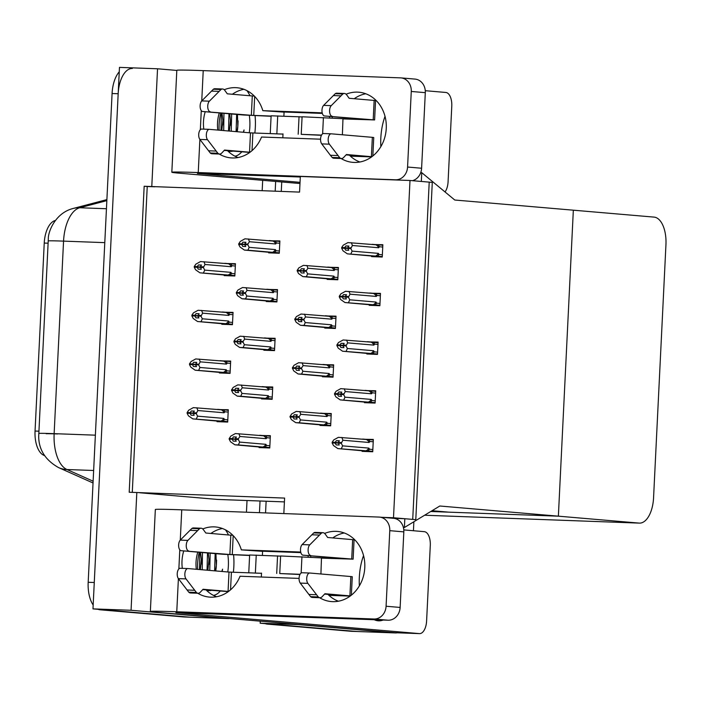 <?xml version="1.0" encoding="UTF-8"?>
<svg xmlns="http://www.w3.org/2000/svg" width="701" height="701" viewBox="0 0 701 701"><rect width="100%" height="100%" fill="white"/><g stroke="black" fill="none" stroke-linecap="round" stroke-linejoin="round"><path stroke-width="1.05" d="M409.997 180.481L393.498 517.75L415.789 519.66L432.289 182.391L409.997 180.481L300.326 176.459L299.564 192.1L144.169 186.256L129.203 492.242L284.597 498.087L283.835 513.579M139.893 492.777L217.555 499.436A26.401 13.196 92.1 0 0 217.88 499.454L284.404 501.898M229.56 618.536A26.401 13.196 -87.9 0 1 228.351 618.606L190.278 617.204A26.401 13.196 -87.9 0 1 189.953 617.187L92.979 608.88L119.468 67.384L157.541 68.777L176.818 70.433M228.351 618.606A26.401 13.196 -87.9 0 1 228.035 618.58L131.061 610.273L92.979 608.88M262.682 180.332L262.174 190.733M247.024 500.523L246.454 512.203M151.784 186.536L157.541 68.777M131.061 610.273L136.818 492.514M44.557 455.632L43.699 455.247A23.764 11.882 -87.9 0 1 35.05 431.045L44.242 243.063A23.764 11.882 -87.9 0 1 55.177 220.535L55.344 220.491M154.86 186.799L147.236 186.519L132.279 492.347M147.236 186.519L144.169 186.256M266.266 300.974L266.24 301.535L276.904 301.929L277.508 289.627L266.836 289.417M263.883 349.659L263.856 350.22L274.52 350.614L275.125 338.311L264.452 338.101M261.508 398.343L261.482 398.904L272.137 399.298L272.742 386.996L262.069 386.786M259.125 447.028L259.098 447.589L269.762 447.983L270.358 435.68L259.694 435.47M371.618 256.067L371.591 256.627L382.255 257.022L382.851 244.719L372.178 244.509M369.234 304.751L369.208 305.312L379.872 305.706L380.477 293.404L369.804 293.193M366.86 353.435L366.825 353.996L377.488 354.391L378.093 342.088L367.42 341.878M364.476 402.12L364.45 402.681L375.105 403.075L375.71 390.772L365.037 390.562M362.093 450.796L362.066 451.365L372.73 451.751L373.326 439.448L362.662 439.247M268.649 252.29L268.623 252.851L279.287 253.245L279.883 240.942L269.21 240.732M221.823 323.731L221.788 324.291L232.452 324.686L233.056 312.383L222.383 312.173M219.439 372.415L219.413 372.976L230.068 373.37L230.673 361.068L220 360.857M217.056 421.099L217.03 421.66L227.694 422.055L228.289 409.752L217.625 409.542M327.165 278.823L327.139 279.384L337.803 279.778L338.408 267.475L327.735 267.265M324.791 327.507L324.756 328.068L335.42 328.462L336.024 316.16L325.352 315.949M322.407 376.192L322.381 376.752L333.045 377.147L333.641 364.844L322.968 364.634M320.024 424.876L319.998 425.437L330.662 425.831L331.258 413.529L320.594 413.318M224.197 275.046L224.171 275.607L234.835 276.001L235.44 263.699L224.767 263.488M393.498 517.75L382.317 517.338M235.413 264.216L224.776 263.304M331.24 414.046L320.602 413.134M333.615 365.361L322.977 364.45M335.998 316.677L325.36 315.765M338.381 267.992L327.744 267.081M228.272 410.269L217.634 409.358M230.647 361.585L220.009 360.673M233.03 312.9L222.392 311.989M279.857 241.459L269.219 240.548M373.3 439.974L362.671 439.063M375.683 391.289L365.046 390.378M378.067 342.605L367.429 341.694M380.45 293.921L369.813 293.009M382.825 245.236L372.187 244.325M270.332 436.197L259.703 435.286M272.715 387.513L262.078 386.601M275.099 338.828L264.461 337.917M277.482 290.144L266.844 289.233M430.782 511.493L558.373 516.173L573.339 210.186L558.373 516.173L639.11 523.095A26.401 13.196 92.1 0 0 639.435 523.112A26.401 13.196 92.1 0 0 653.56 497.859L665.95 244.596A26.401 13.196 92.1 0 0 654.077 217.108L454.774 200.022L421.748 172.665L421.319 181.454L429.214 182.129L412.723 519.397L404.819 518.722L404.389 527.511L439.807 506.008L558.373 516.173L448.701 512.151L432.044 510.722M404.819 518.722L393.629 518.311M404.389 527.511L403.39 527.467M421.748 172.665L420.731 172.63M397.125 632.793A26.401 13.196 -87.9 0 1 395.53 632.933L357.457 631.531A26.401 13.196 -87.9 0 1 357.133 631.513L260.159 623.207L260.255 621.165M265.556 512.904L266.126 501.224L265.556 512.904M281.276 191.434L281.741 181.962L281.276 191.434M395.53 632.933A26.401 13.196 -87.9 0 1 395.215 632.907L298.24 624.6L260.159 623.207M413.87 521.754L413.432 530.736M93.172 605.024A26.401 13.196 -87.9 0 1 88.177 582.286L94.267 582.513L118.171 93.741A26.401 13.196 -87.9 0 1 132.305 68.488M100.05 609.782L183.864 616.959A26.401 13.196 -87.9 0 0 184.179 616.985L190.278 617.204A26.401 13.196 -87.9 0 1 189.953 617.187L100.05 609.782A26.401 13.196 -87.9 0 1 98.096 609.318M106.841 200.626L79.748 207.75A30.8 26.375 75.3 0 0 73.106 208.486C55.107 212.981 48.089 232.119 48.334 238.559L38.695 436.346C38.739 449.692 45.355 460.101 58.533 467.576A30.8 26.147 114.1 0 0 66.946 469.521L93.119 481.201M88.177 582.286L112.081 93.522A26.401 13.196 -87.9 0 1 119.249 71.826M267.23 624.109L351.043 631.286A26.401 13.196 -87.9 0 0 351.359 631.312L357.457 631.531A26.401 13.196 -87.9 0 1 357.133 631.513L267.23 624.109A26.401 13.196 -87.9 0 1 265.276 623.645M259.458 512.685L260.036 501.005M275.186 191.207L275.659 181.445M234.835 275.957L199.934 272.829L195.579 269.771L194.238 267.195L197.288 267.3L198.243 269.14L201.283 269.254L200.363 266.695L201.494 265.039L198.444 264.925L197.323 266.582L194.273 266.468L195.851 264.146L200.486 261.578L230.848 263.944L232.04 265.74L235.326 266.021M200.346 267.177L194.273 266.468M199.934 272.829L230.182 275.186L231.663 273.469L230.944 272.356L204.718 270.104L203.378 267.528L200.328 267.414M203.378 267.528L204.99 264.479L231.216 266.73L232.04 265.74M194.238 267.195L197.288 267.3M224.048 275.029L224.486 274.932M201.397 265.18L198.444 264.925M203.982 261.71L204.99 264.479M203.413 266.809L200.363 266.695M228.535 263.813A5.985 5.179 94.9 0 1 231.216 266.73M227.991 275.064A5.985 5.179 -85.1 0 0 230.944 272.356M204.718 270.104L203.43 272.961M200.337 267.379L197.296 267.116M197.323 266.582L194.265 266.66M200.346 267.028L197.314 266.766M279.287 253.201L244.386 250.073L240.031 247.015L238.69 244.439L241.74 244.36L242.686 246.384L245.736 246.498L244.78 244.658L247.83 244.772L247.865 244.053L244.815 243.939L245.946 242.283L242.896 242.169L241.757 244.009L238.717 243.904L240.303 241.389L244.929 238.822L272.987 241.056A5.985 5.179 94.9 0 1 275.668 243.974L276.492 242.984L279.769 243.265M244.78 244.623L241.74 244.36M238.69 244.439L241.731 244.553M241.766 243.825L238.726 243.72M241.757 244.009L244.798 244.272M244.789 244.421L238.717 243.904M245.849 242.423L242.896 242.169M268.36 252.123L268.939 252.176M279.392 251.002L276.115 250.721L274.634 252.43L279.305 252.833M276.115 250.721L275.397 249.6A5.985 5.179 94.9 0 1 272.435 252.307L274.634 252.43M275.397 249.6L249.17 247.348L247.882 250.204L272.435 252.307M244.386 250.073L247.882 250.204M249.17 247.348L247.83 244.772M244.78 244.658L244.815 243.939M272.987 241.056L275.3 241.188L276.492 242.984M248.434 238.953L249.442 241.722L275.668 243.974M247.865 244.053L249.442 241.722M232.452 324.642L197.551 321.514L193.196 318.456L191.855 315.879L194.904 315.985L195.859 317.825L198.909 317.939L197.954 316.098L199.11 313.715L196.061 313.61L194.939 315.266L191.89 315.152L193.476 312.83L198.103 310.263L228.473 312.628L229.665 314.425L232.942 314.705M197.962 315.862L191.89 315.152M197.551 321.514L227.807 323.871L229.288 322.153L228.561 321.032L202.335 318.789L200.994 316.212L197.954 316.098M200.994 316.212L202.607 313.163L228.841 315.415L229.665 314.425M191.855 315.879L194.904 315.985M221.665 323.713L222.103 323.617M199.014 313.864L196.061 313.61M201.599 310.394L202.607 313.163M201.029 315.494L197.989 315.38M226.16 312.497A5.985 5.179 94.9 0 1 228.841 315.415M225.608 323.748A5.985 5.179 -85.1 0 0 228.561 321.032M202.335 318.789L201.056 321.636M197.954 316.063L194.913 315.8M194.939 315.266L191.881 315.336M197.971 315.713L194.931 315.45M230.077 373.326L195.167 370.198L190.812 367.14L189.48 364.555L192.521 364.669L193.476 366.509L196.525 366.623L195.57 364.783L196.727 362.399L193.686 362.294L192.556 363.95L189.515 363.837L191.093 361.514L195.719 358.947L226.09 361.313L227.282 363.109L230.559 363.39M195.579 364.546L189.515 363.837M195.167 370.198L225.424 372.555L226.905 370.838L226.186 369.716L199.951 367.473L198.62 364.897L195.57 364.783M198.62 364.897L200.232 361.847L226.458 364.091L227.282 363.109M189.48 364.555L192.521 364.669M219.141 372.249L219.728 372.301M196.631 362.54L193.686 362.294M199.224 359.078L200.232 361.847M198.655 364.17L195.605 364.064M223.777 361.181A5.985 5.179 94.9 0 1 226.458 364.091M223.225 372.424A5.985 5.179 -85.1 0 0 226.186 369.716M199.951 367.473L198.672 370.321M195.57 364.748L192.53 364.485M192.556 363.95L189.507 364.021M195.588 364.397L192.547 364.134M227.694 422.011L192.793 418.883L188.438 415.816L187.097 413.24L190.137 413.353L191.093 415.194L194.142 415.307L193.222 412.749L194.352 411.084L191.303 410.97L190.173 412.635L187.132 412.521L188.709 410.199L193.345 407.631L223.707 409.997L224.898 411.794L228.175 412.074M193.196 413.231L187.132 412.521M192.793 418.883L223.041 421.24L224.522 419.522L223.803 418.401L197.577 416.157L196.236 413.581L193.187 413.467M196.236 413.581L197.848 410.532L224.075 412.775L224.898 411.794M187.097 413.24L190.137 413.353M216.907 421.082L217.345 420.986M194.256 411.224L191.303 410.97M196.841 407.763L197.848 410.532M196.271 412.854L193.222 412.749M221.393 409.866A5.985 5.179 94.9 0 1 224.075 412.775M220.841 421.108A5.985 5.179 -85.1 0 0 223.803 418.401M197.577 416.157L196.289 419.005M193.187 413.432L190.155 413.169M190.173 412.635L187.123 412.705M193.204 413.082L190.164 412.819M276.904 301.886L242.003 298.757L237.648 295.699L236.307 293.123L239.365 293.044L240.312 295.068L243.352 295.182L242.397 293.342L239.365 293.044M236.307 293.123L239.356 293.228M243.466 291.108L240.513 290.854L239.383 292.694L236.333 292.58L237.919 290.074L242.555 287.506L270.604 289.741A5.985 5.179 94.9 0 1 273.285 292.659L274.109 291.669L277.394 291.949M239.391 292.51L236.342 292.396M239.383 292.694L242.415 292.957M242.415 293.106L236.333 292.58M265.977 300.808L266.555 300.86M277.009 299.678L273.732 299.397L272.251 301.115L276.921 301.518M273.732 299.397L273.013 298.275A5.985 5.179 94.9 0 1 270.06 300.992L272.251 301.115M273.013 298.275L246.787 296.032L245.499 298.88L270.06 300.992M242.432 292.624L242.397 293.342L245.446 293.456L245.481 292.738L242.432 292.624L243.562 290.968L240.513 290.854M242.003 298.757L245.499 298.88M246.787 296.032L245.446 293.456M270.604 289.741L272.917 289.872L274.109 291.669M246.051 287.638L247.059 290.407L273.285 292.659M245.481 292.738L247.059 290.407M274.52 350.57L239.619 347.442L235.264 344.384L233.924 341.808L236.982 341.729L237.928 343.753L240.978 343.867L240.022 342.027L243.063 342.141L243.098 341.422L240.057 341.308L241.179 339.643L238.13 339.538L236.999 341.378L233.95 341.264L235.536 338.758L240.171 336.191L268.229 338.425A5.985 5.179 94.9 0 1 270.91 341.343L271.734 340.353L275.011 340.633M240.022 341.992L236.982 341.729M233.924 341.808L236.973 341.913M237.008 341.194L233.959 341.08M236.999 341.378L240.04 341.641M240.031 341.79L233.95 341.264M241.083 339.792L238.13 339.538M263.734 349.641L264.172 349.545M274.634 348.362L271.357 348.082L269.876 349.799L274.538 350.193M271.357 348.082L270.63 346.96A5.985 5.179 94.9 0 1 267.677 349.676L269.876 349.799M270.63 346.96L244.404 344.717L243.124 347.565L267.677 349.676M239.619 347.442L243.124 347.565M244.404 344.717L243.063 342.141M240.022 342.027L240.057 341.308M268.229 338.425L270.542 338.557L271.734 340.353M243.668 336.322L244.675 339.091L270.91 341.343M243.098 341.422L244.675 339.091M272.146 399.255L237.236 396.126L232.881 393.068L231.558 390.299L234.598 390.413L235.545 392.437L238.594 392.551L237.639 390.711L240.68 390.825L240.723 390.098L237.674 389.993L238.796 388.328L235.755 388.223L234.616 390.063L231.567 389.949L233.161 387.443L237.788 384.875L265.845 387.11A5.985 5.179 94.9 0 1 268.527 390.019L269.35 389.037L272.628 389.318M237.639 390.676L234.598 390.413M231.54 390.483L234.59 390.597M234.625 389.879L231.584 389.765M234.616 390.063L237.657 390.326M237.648 390.475L231.567 389.949M238.699 388.468L235.755 388.223M261.35 398.326L261.797 398.229M272.251 397.046L268.974 396.766L267.493 398.483L272.163 398.878M268.974 396.766L268.255 395.644A5.985 5.179 94.9 0 1 265.293 398.352L267.493 398.483M268.255 395.644L242.02 393.401L240.741 396.249L265.293 398.352M237.236 396.126L240.741 396.249M242.02 393.401L240.68 390.825M237.639 390.711L237.674 389.993M265.845 387.11L268.159 387.241L269.35 389.037M241.293 385.007L242.301 387.776L268.527 390.019M240.723 390.098L242.301 387.776M269.762 447.939L234.861 444.802L230.506 441.744L229.166 439.168L232.215 439.098L233.161 441.122L236.211 441.236L235.256 439.396L238.305 439.509L238.34 438.782L235.291 438.677L236.421 437.012L233.372 436.898L232.233 438.747L229.192 438.633L230.778 436.127L235.405 433.56L263.462 435.794A5.985 5.179 94.9 0 1 266.143 438.703L266.967 437.722L270.244 438.002M235.256 439.361L232.215 439.098M229.166 439.168L232.206 439.282M232.241 438.563L229.201 438.449M232.233 438.747L235.273 439.01M235.264 439.159L229.192 438.633M236.325 437.152L233.372 436.898M258.976 447.01L259.414 446.914M269.867 445.731L266.59 445.45L265.109 447.168L269.78 447.562M266.59 445.45L265.872 444.329A5.985 5.179 94.9 0 1 262.91 447.036L265.109 447.168M265.872 444.329L239.646 442.086L238.358 444.933L262.91 447.036M234.861 444.802L238.358 444.933M239.646 442.086L238.305 439.509M235.256 439.396L235.291 438.677M263.462 435.794L265.775 435.926L266.967 437.722M238.91 433.682L239.917 436.46L266.143 438.703M238.34 438.782L239.917 436.46M337.803 279.734L302.858 276.597L298.503 273.539L297.171 270.779L300.221 270.893L301.167 272.917L304.208 273.022L303.288 270.463L304.418 268.807L301.369 268.693L300.238 270.542L297.189 270.428L298.775 267.913L303.41 265.355L331.459 267.58A5.985 5.179 94.9 0 1 334.14 270.498L334.964 269.508L338.294 269.797M303.261 271.156L300.221 270.893M297.163 270.963L300.212 271.077M303.27 270.796L300.238 270.542M303.27 270.945L297.189 270.428M300.247 270.358L297.198 270.244M304.322 268.947L301.369 268.693M326.973 278.805L327.411 278.7M333.869 276.124L307.643 273.872L306.355 276.729L330.916 278.832A5.985 5.179 -85.1 0 0 333.869 276.124L334.587 277.245L333.106 278.954L337.821 279.357M307.643 273.872L306.302 271.296L303.253 271.191M302.858 276.597L306.355 276.729M306.302 271.296L306.337 270.577L303.288 270.463M330.916 278.832L333.106 278.954M331.459 267.58L333.781 267.721L334.964 269.508M306.907 265.477L307.914 268.255L334.14 270.498M306.337 270.577L307.914 268.255M348.818 246.2L345.865 245.946L344.734 247.602L341.694 247.488L343.271 245.166L347.898 242.599L378.268 244.964L379.46 246.761L382.737 247.041M382.36 254.77L379.083 254.489L378.365 253.368L352.139 251.124L350.798 248.548L352.41 245.499L378.636 247.751L379.46 246.761M382.255 256.978L347.354 253.85L382.273 256.601M371.469 256.049L371.907 255.953M347.354 253.85L342.999 250.792L341.659 248.215L344.699 248.32L345.654 250.161L348.704 250.275L347.784 247.716L348.914 246.06L345.865 245.946M351.403 242.73L352.41 245.499M350.833 247.83L347.784 247.716M375.955 244.833A5.985 5.179 94.9 0 1 378.636 247.751M347.757 248.198L341.694 247.488M379.083 254.489L377.602 256.207M378.365 253.368A5.985 5.179 94.9 0 1 375.403 256.084M341.659 248.215L350.798 248.548M352.139 251.124L350.85 253.972M344.734 247.602L347.766 248.049M344.726 247.786L341.685 247.672M319.603 597.708A35.199 30.476 -85.1 0 0 331.31 601.563A35.199 30.476 -85.1 0 0 364.783 567.608A35.199 30.476 -85.1 0 0 337.321 531.419A35.199 30.476 -85.1 0 0 324.616 533.435M344.261 532.97A35.199 30.476 -85.1 0 0 332.747 537.93M363.547 555.551A41.797 20.899 92.1 0 0 359.359 585.87A41.797 20.899 -87.9 0 1 363.547 555.551M374.194 619.702A41.797 20.899 92.1 0 0 378.137 620.806A41.797 20.899 92.1 0 0 378.645 620.841A41.797 20.899 92.1 0 0 383.175 620.026A41.797 20.899 -87.9 0 1 378.645 620.841A41.797 20.899 -87.9 0 1 378.137 620.806A41.797 20.899 -87.9 0 1 374.194 619.702M262.393 555.306L262.595 551.214L300.86 552.616M300.711 552.055L241.346 549.873A35.199 30.476 -85.1 0 0 215.47 526.95A35.199 30.476 -85.1 0 0 202.764 528.966M262.595 551.345L241.346 549.873M197.752 593.239A35.199 30.476 -85.1 0 0 209.459 597.094A35.199 30.476 -85.1 0 0 240.057 576.24L299.082 578.404M403.794 529.912L424.359 531.673A13.196 6.598 92.1 0 1 430.291 545.413L426.602 620.99A13.196 6.598 92.1 0 1 419.531 633.616L395.162 632.723A13.196 6.598 -87.9 0 1 395.005 632.714L157.392 612.35A52.803 1.113 -177.2 0 1 150.356 611.447A52.803 1.113 -177.2 0 1 176.766 611.771L374.019 619.001A13.196 11.426 -85.1 0 0 386.085 606.242L400.131 607.443A13.196 11.426 94.9 0 1 388.065 620.21L175.907 612.648L419.373 633.608A13.196 6.598 92.1 0 0 419.531 633.616M183.758 550.925A35.199 30.476 -85.1 0 0 182.321 568.345M389.782 530.666A13.196 11.426 -85.1 0 0 379.486 517.101L393.533 518.302A13.196 11.426 94.9 0 1 403.829 531.875L389.782 530.666L386.085 606.242M379.486 517.101A13.196 11.426 -85.1 0 0 379.004 517.066L181.752 509.837L180.271 540.129A5.617 2.813 92.1 0 0 178.667 546.307A5.617 2.813 92.1 0 0 181.173 550.706L229.867 554.5L230.813 535.17L205.822 533.023L203.395 529.684A8.798 4.399 -87.9 0 0 201.082 528.212A8.798 4.399 -87.9 0 0 199.522 528.712L187.903 540.392A5.617 2.813 -87.9 0 0 186.282 546.587A5.617 2.813 -87.9 0 0 188.788 550.977M403.829 531.875L400.131 607.443M222.41 528.501A35.199 30.476 -85.1 0 0 210.887 533.461M197.796 552.125A35.199 30.476 -85.1 0 0 196.324 569.273M206.05 589.9A35.199 30.476 -85.1 0 0 216.556 596.744M310.788 555.832L310.727 557.155M327.91 594.36A35.199 30.476 -85.1 0 0 338.417 601.213M233.363 572.279A41.797 20.899 92.1 0 0 233.591 554.885A41.797 20.899 -87.9 0 1 233.363 572.279M228.491 534.968A41.797 20.899 92.1 0 0 225.459 529.842A41.797 20.899 -87.9 0 1 228.491 534.968M150.356 611.447L155.342 509.513A52.803 1.113 2.8 0 1 181.752 509.837M261.526 573.094L261.333 577.019M308.16 555.613L308.089 557.023M341.089 158.505A35.199 30.476 -85.1 0 0 352.796 162.352A35.199 30.476 -85.1 0 0 386.26 128.397A35.199 30.476 -85.1 0 0 358.807 92.208A35.199 30.476 -85.1 0 0 346.101 94.223M365.747 93.768A35.199 30.476 -85.1 0 0 354.224 98.727M385.024 116.348A41.797 20.899 92.1 0 0 380.845 146.658A41.797 20.899 -87.9 0 1 385.024 116.348M283.879 116.103L284.08 112.011L322.337 113.413M322.197 112.843L262.831 110.67A35.199 30.476 -85.1 0 0 236.947 87.739A35.199 30.476 -85.1 0 0 224.241 89.754M284.071 112.134L262.831 110.67M219.229 154.036A35.199 30.476 -85.1 0 0 230.936 157.883A35.199 30.476 -85.1 0 0 261.543 137.028L320.559 139.192M425.279 90.701L445.836 92.462A13.196 6.598 92.1 0 1 451.777 106.21L448.079 181.787A13.196 6.598 92.1 0 1 445.039 191.96M299.975 183.522L178.878 173.147A52.803 1.113 -177.2 0 1 171.833 172.244A52.803 1.113 -177.2 0 1 198.243 172.569L395.504 179.798A13.196 11.426 -85.1 0 0 407.57 167.04L421.608 168.24A13.196 11.426 94.9 0 1 412.416 180.692M205.235 111.713A35.199 30.476 -85.1 0 0 203.807 129.142M411.268 91.463A13.196 11.426 -85.1 0 0 400.972 77.89L415.01 79.09A13.196 11.426 94.9 0 1 425.305 92.663L411.268 91.463L407.57 167.04M400.972 77.89A13.196 11.426 -85.1 0 0 400.481 77.864L203.229 70.626L201.748 100.918A5.617 2.813 92.1 0 0 200.153 107.104A5.617 2.813 92.1 0 0 202.65 111.494L251.344 115.297L252.29 95.958L227.299 93.82L224.881 90.482A8.798 4.399 -87.9 0 0 222.559 89.001A8.798 4.399 -87.9 0 0 220.999 89.509L209.38 101.181A5.617 2.813 -87.9 0 0 207.768 107.384A5.617 2.813 -87.9 0 0 210.265 111.774M425.305 92.663L421.608 168.24M243.887 89.299A35.199 30.476 -85.1 0 0 232.373 94.258M219.282 112.922A35.199 30.476 -85.1 0 0 217.809 130.071M227.536 150.689A35.199 30.476 -85.1 0 0 238.042 157.541M332.274 116.629L332.213 117.943M349.387 155.158A35.199 30.476 -85.1 0 0 359.893 162.01M300.3 176.994L197.393 173.436L300.037 182.339M254.84 133.076A41.797 20.899 92.1 0 0 255.076 115.674A41.797 20.899 -87.9 0 1 254.84 133.076M249.968 95.765A41.797 20.899 92.1 0 0 246.936 90.639A41.797 20.899 -87.9 0 1 249.968 95.765M171.833 172.244L176.818 70.31A52.803 1.113 2.8 0 1 203.229 70.626M283.011 133.891L282.818 137.808M329.636 116.401L329.575 117.812M335.42 328.418L300.475 325.282L296.12 322.223L294.788 319.463L297.837 319.577L298.784 321.601L301.833 321.706L300.878 319.875L302.035 317.492L298.994 317.378L297.855 319.227L294.806 319.113L296.4 316.598L301.027 314.039L329.084 316.265A5.985 5.179 94.9 0 1 331.766 319.183L332.589 318.193L335.91 318.482M300.878 319.831L297.837 319.577M294.779 319.647L297.829 319.761M300.895 319.481L297.855 319.227M300.887 319.63L294.806 319.113M297.864 319.043L294.814 318.929M301.938 317.632L298.994 317.378M324.589 327.49L325.027 327.385M331.485 324.808L305.259 322.556L303.98 325.413L328.532 327.516A5.985 5.179 -85.1 0 0 331.485 324.808L332.213 325.93L330.732 327.639L335.446 328.042M305.259 322.556L303.919 319.98L300.878 319.875M300.475 325.282L303.98 325.413M303.919 319.98L303.954 319.262L300.913 319.148M328.532 327.516L330.732 327.639M329.084 316.265L331.398 316.396L332.589 318.193M304.523 314.162L305.54 316.94L331.766 319.183M303.954 319.262L305.54 316.94M333.045 377.103L298.091 373.966L293.737 370.908L292.413 368.148L295.454 368.262L296.4 370.277L299.45 370.391L298.495 368.551L299.651 366.176L296.611 366.062L295.471 367.902L292.431 367.797L294.017 365.282L298.644 362.715L326.701 364.949A5.985 5.179 94.9 0 1 329.382 367.867L330.206 366.877L333.527 367.166M298.495 368.516L295.454 368.262M292.405 368.332L295.445 368.446M298.512 368.165L295.471 367.902M298.503 368.314L292.431 367.797M295.48 367.718L292.44 367.613M299.564 366.316L296.611 366.062M322.066 376.025L322.653 376.069M329.111 373.493L302.876 371.241L301.596 374.097L326.149 376.2A5.985 5.179 -85.1 0 0 329.111 373.493L329.829 374.614L328.348 376.323L333.063 376.726M302.876 371.241L301.544 368.665L298.495 368.551M298.091 373.966L301.596 374.097M301.544 368.665L301.579 367.946L298.53 367.832M326.149 376.2L328.348 376.323M326.701 364.949L329.014 365.081L330.206 366.877M302.149 362.846L303.156 365.615L329.382 367.867M301.579 367.946L303.156 365.615M330.662 425.787L295.717 422.65L291.362 419.592L290.03 416.832L293.079 416.937L294.026 418.961L297.066 419.075L296.146 416.517L297.277 414.861L294.227 414.747L293.088 416.587L290.048 416.482L291.634 413.967L296.269 411.399L324.318 413.634A5.985 5.179 94.9 0 1 326.999 416.552L327.823 415.562L331.144 415.851M296.111 417.2L293.079 416.937M290.021 417.016L293.062 417.13M296.129 416.85L293.088 416.587M296.12 416.999L290.048 416.482M293.106 416.403L290.056 416.298M297.18 415.001L294.227 414.747M319.691 424.701L320.269 424.753M326.727 422.177L300.501 419.925L299.213 422.782L323.766 424.885A5.985 5.179 -85.1 0 0 326.727 422.177L327.446 423.299L325.965 425.008L330.679 425.411M300.501 419.925L299.161 417.349L296.111 417.235M295.717 422.65L299.213 422.782M299.161 417.349L299.196 416.631L296.146 416.517M323.766 424.885L325.965 425.008M324.318 413.634L326.631 413.765L327.823 415.562M299.765 411.531L300.773 414.3L326.999 416.552M299.196 416.631L300.773 414.3M346.434 294.884L343.481 294.63L342.36 296.286L339.31 296.173L340.888 293.85L345.523 291.283L375.885 293.649L377.077 295.445L380.363 295.726M379.977 303.454L376.7 303.174L375.981 302.052L349.755 299.809L348.415 297.233L350.027 294.183L376.253 296.435L377.077 295.445M379.872 305.662L344.971 302.534L379.889 305.285M368.945 304.584L369.523 304.637M344.971 302.534L340.616 299.476L339.275 296.9L342.325 297.005L343.28 298.845L346.32 298.959L345.4 296.4L346.531 294.735L343.481 294.63M349.019 291.414L350.027 294.183M348.45 296.514L345.4 296.4M373.572 293.517A5.985 5.179 94.9 0 1 376.253 296.435M345.383 296.882L339.31 296.173M376.7 303.174L375.219 304.891M375.981 302.052A5.985 5.179 94.9 0 1 373.028 304.76M345.365 297.119L348.415 297.233M349.755 299.809L348.467 302.657M339.275 296.9L342.325 297.005M345.365 297.084L342.333 296.821M342.36 296.286L345.383 296.733M342.351 296.47L339.302 296.357M344.051 343.56L341.098 343.315L339.976 344.971L336.927 344.857L338.504 342.535L343.139 339.967L373.51 342.333L374.702 344.13L377.979 344.41M377.602 352.139L374.325 351.858L373.598 350.737L347.372 348.493L346.031 345.917L347.643 342.868L373.878 345.111L374.702 344.13M377.488 354.347L342.587 351.219L377.515 353.97M366.702 353.418L367.14 353.322M342.587 351.219L338.233 348.152L336.892 345.575L339.941 345.689L340.896 347.53L343.946 347.643L342.991 345.803L344.147 343.42L341.098 343.315M346.636 340.099L347.643 342.868M346.066 345.19L343.026 345.085M371.197 342.202A5.985 5.179 94.9 0 1 373.878 345.111M342.999 345.567L336.927 344.857M374.325 351.858L372.844 353.576M373.598 350.737A5.985 5.179 94.9 0 1 370.645 353.444M342.991 345.803L346.031 345.917M347.372 348.493L346.092 351.341M336.892 345.575L339.941 345.689M342.991 345.768L339.95 345.505M339.976 344.971L343.008 345.418M339.967 345.155L336.918 345.041M341.667 392.245L338.723 391.99L337.593 393.655L334.552 393.541L336.13 391.219L340.756 388.652L371.127 391.018L372.319 392.814L375.596 393.095M375.219 400.823L371.942 400.543L371.223 399.421L344.988 397.178L343.648 394.602L345.269 391.552L371.495 393.796L372.319 392.814M375.114 403.031L340.204 399.894L375.131 402.654M364.318 402.102L364.765 402.006M340.204 399.894L335.849 396.836L334.517 394.26L337.558 394.374L338.513 396.214L341.562 396.328L340.607 394.488L341.764 392.104L338.723 391.99M344.261 388.775L345.269 391.552M343.692 393.874L340.642 393.769M368.814 390.886A5.985 5.179 94.9 0 1 371.495 393.796M340.616 394.251L334.552 393.541M371.942 400.543L370.461 402.251M371.223 399.421A5.985 5.179 94.9 0 1 368.262 402.129M340.607 394.488L343.648 394.602M344.988 397.178L343.709 400.026M334.517 394.26L337.558 394.374M340.607 394.453L337.567 394.19M337.593 393.655L340.625 394.102M337.584 393.839L334.543 393.725M339.293 440.929L336.34 440.675L335.209 442.34L332.169 442.226L333.746 439.895L338.381 437.336L368.744 439.702L369.935 441.49L373.212 441.77M372.836 449.507L369.558 449.227L368.84 448.105L342.614 445.862L341.273 443.277L342.885 440.237L369.112 442.48L369.935 441.49M372.73 451.707L337.829 448.579L372.748 451.339M361.804 450.638L362.382 450.69M337.829 448.579L333.474 445.521L332.134 442.944L335.174 443.058L336.13 444.898L339.179 445.004L338.259 442.445L339.389 440.789L336.34 440.675M341.878 437.459L342.885 440.237M341.308 442.559L338.259 442.445M366.43 439.562A5.985 5.179 94.9 0 1 369.112 442.48M338.233 442.927L332.169 442.226M369.558 449.227L368.078 450.936M368.84 448.105A5.985 5.179 94.9 0 1 365.878 450.813M338.224 443.172L341.273 443.277M342.614 445.862L341.326 448.71M332.134 442.944L335.174 443.058M338.224 443.137L335.183 442.874M335.209 442.34L338.241 442.778M335.201 442.524L332.16 442.41M228.544 591.442L228.062 591.407L229.008 572.077L261.517 573.295M248.776 572.577L249.635 554.999L280.602 556.121M313.759 532.9L321.373 533.181A8.798 4.399 -87.9 0 1 322.933 532.681L315.319 532.401A8.798 4.399 -87.9 0 0 313.759 532.9L302.14 544.581A5.617 2.813 92.1 0 0 300.527 550.776A5.617 2.813 92.1 0 0 303.025 555.166L344.34 558.723L321.479 557.9L320.918 573.979M303.025 555.166L353.129 559.153L321.689 558.127M350.386 595.92L349.913 595.876L350.859 576.546L309.781 573.024A5.617 2.813 -87.9 0 0 309.719 573.024A5.617 2.813 -87.9 0 0 306.863 577.019A5.617 2.813 -87.9 0 0 307.87 583.372L318.254 596.937L310.639 596.665L308.896 594.466L316.51 594.746M350.859 576.546L352.27 576.721L351.367 595.167M249.626 555.271L229.867 554.5M249.609 555.481L222.252 554.219L181.173 550.706M229.008 572.077L187.929 568.555A5.617 2.813 -87.9 0 0 187.859 568.555A5.617 2.813 -87.9 0 0 185.003 572.551A5.617 2.813 -87.9 0 0 186.019 578.903L196.403 592.468L188.788 592.196L178.396 578.623L176.766 611.771M253.385 573.015L261.517 573.313M324.598 594.08L342.535 595.631L328.708 595.14M230.813 535.17L232.855 535.284M201.082 528.212L193.467 527.932A8.798 4.399 -87.9 0 0 191.908 528.431L180.28 540.112L187.903 540.392M191.908 528.431L199.522 528.712M189.953 530.307L197.577 530.587M349.913 595.876L324.922 593.738L322.197 596.639A8.798 4.399 -87.9 0 1 319.971 597.716A8.798 4.399 -87.9 0 1 318.254 596.937M350.141 596.104L328.944 595.368M228.298 591.626L202.747 589.611M188.788 592.196A8.798 4.399 -87.9 0 0 190.497 592.976L198.111 593.256A8.798 4.399 -87.9 0 0 200.346 592.17L203.071 589.269L228.062 591.407M187.789 568.555L180.315 568.274A5.617 2.813 92.1 0 0 180.245 568.274A5.617 2.813 92.1 0 0 177.388 572.27A5.617 2.813 92.1 0 0 178.396 578.623L186.019 578.903M351.718 558.969L352.664 539.639L327.674 537.492L325.255 534.153A8.798 4.399 -87.9 0 0 322.933 532.681M352.664 539.639L354.075 539.814L353.129 559.153M321.373 533.181L309.754 544.861A5.617 2.813 -87.9 0 0 308.142 551.056A5.617 2.813 -87.9 0 0 310.639 555.446M198.111 593.256A8.798 4.399 -87.9 0 1 196.403 592.468M194.65 590.277L187.036 589.997M319.971 597.716L312.357 597.445A8.798 4.399 -87.9 0 1 310.639 596.665M309.649 573.015L302.166 572.743A5.617 2.813 92.1 0 0 302.096 572.743A5.617 2.813 92.1 0 0 299.248 576.739A5.617 2.813 92.1 0 0 300.256 583.092L308.896 594.466M311.814 534.775L319.428 535.056M277.561 555.867L276.702 573.436M299.949 574.505L279.752 573.549L280.61 555.972L321.479 557.9M279.752 573.549L300.063 574.294M250.02 152.24L249.538 152.205L250.485 132.875L282.994 134.084M270.253 133.365L271.121 115.796L302.087 116.918M335.244 93.697L342.859 93.969A8.798 4.399 -87.9 0 1 344.419 93.47L336.804 93.198A8.798 4.399 -87.9 0 0 335.244 93.697L323.617 105.369A5.617 2.813 92.1 0 0 322.004 111.573A5.617 2.813 92.1 0 0 324.51 115.963L365.817 119.512L342.964 118.697L342.395 134.776M324.51 115.963L374.606 119.941L343.175 118.925M371.872 156.717L371.399 156.674L372.345 137.335L331.266 133.821A5.617 2.813 -87.9 0 0 331.196 133.812A5.617 2.813 -87.9 0 0 328.34 137.808A5.617 2.813 -87.9 0 0 329.356 144.169L339.74 157.734L332.125 157.453L330.373 155.263L337.987 155.543M372.345 137.335L373.747 137.519L372.844 155.955M271.103 116.059L251.344 115.297M271.094 116.278L243.729 115.017L202.65 111.494M250.485 132.875L209.406 129.352A5.617 2.813 -87.9 0 0 209.336 129.343A5.617 2.813 -87.9 0 0 206.488 133.339A5.617 2.813 -87.9 0 0 207.496 139.701L217.88 153.265L210.265 152.984L199.881 139.42L198.243 172.569M274.862 133.803L282.994 134.101M346.084 154.877L364.012 156.419L350.185 155.937M252.29 95.958L254.332 96.081M222.559 89.001L214.944 88.729A8.798 4.399 -87.9 0 0 213.384 89.229L201.765 100.909L209.38 101.181M213.384 89.229L220.999 89.509M211.439 91.104L219.054 91.384M371.399 156.674L346.408 154.527L343.683 157.436A8.798 4.399 -87.9 0 1 341.448 158.514A8.798 4.399 -87.9 0 1 339.74 157.734M371.618 156.893L350.43 156.157M249.775 152.415L224.224 150.408M210.265 152.984A8.798 4.399 -87.9 0 0 211.982 153.764L219.597 154.045A8.798 4.399 -87.9 0 0 221.823 152.967L224.548 150.058L249.538 152.205M209.275 129.343L201.792 129.072A5.617 2.813 92.1 0 0 201.722 129.063A5.617 2.813 92.1 0 0 198.874 133.067A5.617 2.813 92.1 0 0 199.881 139.42L207.496 139.701M373.204 119.766L374.15 100.427L349.159 98.289L346.732 94.942A8.798 4.399 -87.9 0 0 344.419 93.47M374.15 100.427L375.552 100.611L374.606 119.941M342.859 93.969L331.231 105.649A5.617 2.813 -87.9 0 0 329.619 111.853A5.617 2.813 -87.9 0 0 332.125 116.243M219.597 154.045A8.798 4.399 -87.9 0 1 217.88 153.265M216.136 151.074L208.521 150.794M341.448 158.514L333.834 158.233A8.798 4.399 -87.9 0 1 332.125 157.453M331.126 133.812L323.652 133.541A5.617 2.813 92.1 0 0 323.582 133.532A5.617 2.813 92.1 0 0 320.725 137.527A5.617 2.813 92.1 0 0 321.733 143.889L330.373 155.263M333.29 95.573L340.914 95.853M299.047 116.655L298.188 134.233M321.435 135.302L301.228 134.347L302.087 116.769L342.964 118.697M301.228 134.347L321.549 135.091M197.638 569.387A30.8 15.404 -87.9 0 1 199.259 552.248M207.873 570.263L208.977 559.722L208.25 553.019M209.757 570.43L210.169 553.185M200.346 569.624L201.362 559.442L200.547 552.362M202.23 569.782L202.475 552.528M215.409 570.912L216.355 565.4A22.003 10.997 92.1 0 1 215.724 570.938M227.825 554.596A30.8 15.404 -87.9 0 1 227.781 571.972M220.228 591.109A30.8 15.404 -87.9 0 1 213.516 595.403M211.395 590.356L207.724 590.741M221.823 571.464L222.576 569.151L222.147 571.49M215.961 553.685L216.355 565.4M199.513 569.545L199.82 552.3M207.058 570.193L207.496 552.958M214.602 570.842L215.172 553.615M210.274 590.663L211.036 590.321M201.178 564.305L201.362 559.416M208.793 564.585L208.977 559.696M216.407 564.866L216.591 560.064M219.124 130.184A30.8 15.404 -87.9 0 1 220.745 113.045M229.358 131.061L230.463 120.519L229.726 113.816M231.242 131.218L231.654 113.983M221.823 130.412L222.848 120.239L222.024 113.159M223.707 130.579L223.952 113.325M236.885 131.709L237.832 126.198A22.003 10.997 92.1 0 1 237.201 131.735M249.311 115.385A30.8 15.404 -87.9 0 1 249.258 132.769M241.705 151.907A30.8 15.404 -87.9 0 1 234.993 156.2M232.881 151.144L229.209 151.539M243.308 132.252L244.062 129.948L243.624 132.279M237.446 114.473L237.832 126.198M220.999 130.342L221.297 113.098M228.544 130.991L228.973 113.755M236.088 131.639L236.649 114.412M231.759 151.46L232.513 151.118M222.655 125.102L222.839 120.204M230.27 125.383L230.463 120.484M237.893 125.663L238.077 120.852M284.413 501.89L217.555 499.436M228.035 618.58L183.864 616.959M44.242 243.063L48.036 243.203M43.699 455.247L44.321 455.273M35.05 431.045L38.844 431.185M395.215 632.907L351.043 631.286M639.11 523.095L424.631 515.226L639.435 523.112M93.031 482.963A30.8 26.147 114.1 0 1 92.173 482.595L58.533 467.576M48.15 240.934A30.8 0.648 2.8 0 1 63.554 241.126L54.135 433.656A30.8 0.648 -177.2 0 0 38.73 433.463M106.447 208.732L79.748 207.75A35.199 17.604 92.1 0 0 63.554 241.126L104.791 242.642M95.371 435.172L54.135 433.656A35.199 17.604 92.1 0 0 66.946 469.521L93.645 470.494M57.648 433.954A23.764 0.499 -177.2 0 0 46.24 433.735M112.081 93.522L118.171 93.741M234.94 273.749L231.663 273.469M230.182 275.186L234.853 275.589M232.566 322.434L229.288 322.153M227.807 323.871L232.478 324.265M230.182 371.118L226.905 370.838M225.424 372.555L230.094 372.95M227.799 419.803L224.522 419.522M223.041 421.24L227.711 421.634M268.246 387.25L272.715 387.635M337.917 277.526L334.587 277.245M179.798 549.812L178.86 568.923M388.065 620.21L374.019 619.001M395.005 632.714L419.373 633.608M201.275 110.609L200.337 129.72M398.571 180.061L395.504 179.798M335.534 326.21L332.213 325.93M333.15 374.895L329.829 374.614M330.767 423.579L327.446 423.299M373.642 342.342L378.058 342.728M256.242 555.078L255.383 572.656M233.196 535.634L232.268 554.631M231.409 572.209L230.541 589.83M300.256 583.092L307.87 583.372M302.14 544.581L309.754 544.861M301.938 556.76L301.141 573.032M277.719 115.875L276.86 133.453M254.673 96.431L253.744 115.428M252.886 132.997L252.027 150.619M321.733 143.889L329.356 144.169M323.617 105.369L331.231 105.649M323.415 117.549L322.618 133.83M93.031 482.971L92.173 482.595M73.106 208.486L106.894 199.601M268.159 387.241L272.715 387.627M373.51 342.333L378.058 342.719M180.245 568.274L187.859 568.555M302.096 572.743L309.719 573.024M201.722 129.063L209.336 129.343M323.582 133.532L331.196 133.812"/></g></svg>
